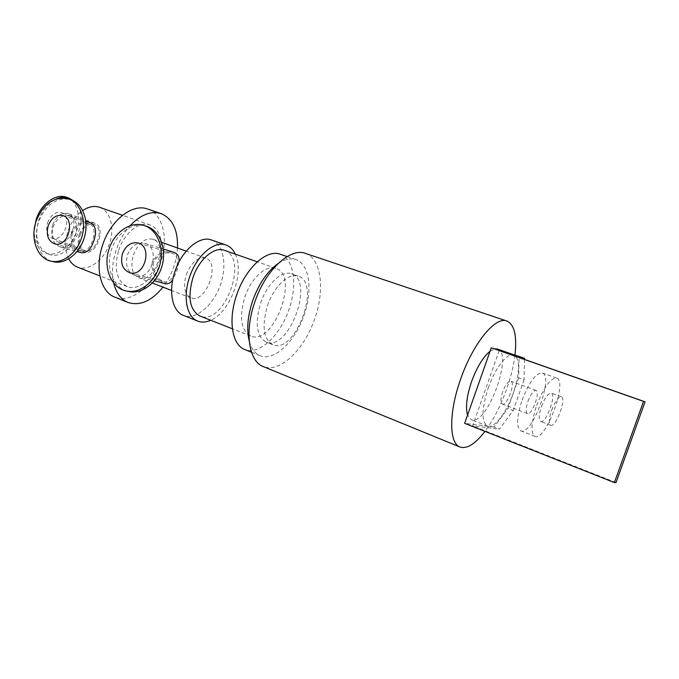 <?xml version="1.0" encoding="UTF-8"?>
<svg xmlns="http://www.w3.org/2000/svg" width="679" height="679" viewBox="0 0 679 679"><rect width="100%" height="100%" fill="white"/><g stroke="black" fill="none" stroke-linecap="round" stroke-linejoin="round"><path stroke-width="0.51" stroke-dasharray="3.4 2.55" d="M80.521 252.503L80.097 252.35C72.695 248.624 69.759 242.004 71.27 232.481C75.496 224.24 81.565 220.836 89.484 222.271M53.055 227.159C56.586 218.528 61.848 214.759 68.851 215.854C83.678 219.19 75.216 251.137 60.575 247.088C53.081 244.16 50.577 237.514 53.055 227.159M72.322 232.872C70.879 241.469 73.459 247.453 80.063 250.806L81.2 251.145C91.461 254.014 100.093 225.912 88.542 223.535C81.472 222.296 76.065 225.411 72.322 232.872M51.808 261.313C39.026 257.536 32.796 238.524 38.584 222.025C45.756 204.506 56.425 197.02 70.616 199.592M52.784 224.698C56.467 215.956 61.56 212.247 68.07 213.571C81.107 217.611 70.098 247.198 57.596 241.732C52.181 238.838 50.577 233.16 52.784 224.698M79.205 234.535C76.931 243.133 78.458 248.862 83.78 251.739C96.095 257.146 107.282 227.058 94.44 223.094C88.015 221.821 82.931 225.632 79.205 234.535M80.164 234.815C83.542 226.752 88.143 223.306 93.965 224.46C105.593 228.051 95.459 255.287 84.323 250.398C79.494 247.793 78.11 242.598 80.164 234.815M47.589 222.687C50.917 214.802 55.534 211.466 61.45 212.68C73.281 216.355 63.359 243.04 52.003 238.074C47.072 235.452 45.603 230.325 47.589 222.687M73.765 200.933C93.133 215.812 70.081 263.927 48.124 253.971C37.447 248.225 34.273 236.979 38.61 220.217C42.31 209.921 48.167 202.843 56.179 198.972M66.534 197.275C77.431 201.043 81.726 217.755 76.107 232.591C70.658 247.504 56.493 257.333 45.782 253.055C37.795 249.371 33.942 241.52 34.23 229.51M118.715 250.169C124.291 232.787 139.653 220.819 150.144 224.995C161.033 228.747 164.751 246.859 158.555 263.248C152.529 279.706 137.888 290.968 127.194 286.682C116.584 280.809 113.758 268.638 118.715 250.169M68.732 258.894C64.921 251.094 64.658 241.868 67.959 231.242C71.134 222.169 76.056 215.26 82.711 210.524M99.626 207.307C110.881 211.186 115.09 228.959 109.073 244.847C103.233 260.812 88.44 271.507 77.398 267.085M164.182 283.389L163.783 283.245C154.982 279.205 151.145 272.118 152.266 261.992C157.121 253.53 164.157 250.237 173.383 252.113M178.849 262.315L176.837 271.142L172.755 279.74M127.465 254.931C131.166 246.002 136.827 242.106 144.44 243.26C160.668 246.715 152.427 280.045 136.309 276.124C127.813 273.094 124.86 266.032 127.465 254.931M153.412 262.417C152.266 271.507 155.55 277.872 163.291 281.522L164.802 281.955C173.934 284.34 183.763 255.304 171.948 253.284C163.817 251.748 157.63 254.786 153.412 262.417M126.998 291.087C112.689 287.158 105.372 266.805 111.594 249.337C116.881 232.719 133.025 221.727 146.248 226.2M514.954 355.134C512.008 380.113 499.243 412.637 484.959 431.369M305.423 253.403C321.897 258.945 325.199 291.198 313.953 321.031C302.97 350.967 279.392 373.204 263.308 366.609M267.509 305.694C273.892 286.368 288.948 272.321 298.302 276.166C321.821 283.075 295.102 354.896 272.797 344.737C263.401 339.144 261.636 326.132 267.509 305.694M260.6 303.114C266.949 283.864 282.04 269.902 291.469 273.773C315.149 280.75 288.533 352.308 266.058 342.08C256.586 336.47 254.769 323.484 260.6 303.114M278.017 263.588C284.637 259.166 290.62 257.833 295.968 259.59C310.006 264.352 313.002 291.715 303.428 317.118C294.075 342.598 273.926 361.338 260.193 355.754C255.007 353.589 251.349 348.675 249.235 341.002M280.249 254.235C294.516 259.072 297.784 286.3 288.278 311.483C279.01 336.759 258.75 355.219 244.796 349.549M244.779 297.215C251.052 278.135 266.219 264.377 275.81 268.298C299.863 275.411 273.467 346.358 250.619 335.995C240.986 330.334 239.033 317.407 244.779 297.215M224.367 250.305C249.592 257.85 223.934 326.811 199.923 316.015M235.299 254.124C244.873 272.797 230.156 312.382 210.711 320.267M211.525 240.01C223.875 244.228 227.499 266.083 219.945 286.071C212.595 306.144 195.577 320.31 183.474 315.421M186.267 274.656C191.393 262.255 197.852 256.73 205.627 258.079C221.133 262.739 205.593 304.506 190.816 297.886C184.476 294.304 182.965 286.555 186.267 274.656M133.381 254.956C138.372 242.963 144.907 237.709 152.97 239.212C169.096 244.117 154.031 284.611 138.618 277.77C131.998 274.112 130.249 266.507 133.381 254.956M113.673 282.965C111.492 272.882 112.332 261.899 116.185 250.025C119.402 240.612 124.028 232.524 130.045 225.768M177.508 248.005C176.455 262.467 171.609 275.513 162.952 287.149M147.64 209.022C163.554 214.411 168.91 240.459 160.074 263.817C151.502 287.276 130.419 303.479 114.861 297.147M488.269 387.845C495.118 367.976 507.519 352.257 513.799 354.777L513.952 354.828C520.25 359.454 520.012 372.253 513.256 393.2C506.848 411.686 495.271 427.473 488.507 426.327L487.463 426.056C481.326 421.684 481.598 408.945 488.269 387.845M524.528 359.412L524.061 379.867L518.671 377.906L519.07 356.407M518.671 377.906L507.85 408.478L513.205 410.506L499.481 429.136L494.083 427.023L507.85 408.478M524.061 379.867L513.205 410.506M494.083 427.023L464.657 423.34M499.201 350.5L472.601 425.869L499.481 429.136M502.647 391.8C500.491 398.556 500.389 402.639 502.341 404.056C506.975 406.39 515.87 382.481 510.846 381.208C508.206 381.097 505.473 384.628 502.647 391.8M616.014 482.557L472.601 425.869M551.696 410.201C555.218 401.221 558.435 396.74 561.346 396.748C566.863 398.064 555.761 427.906 550.728 425.283C548.64 423.654 548.963 418.62 551.696 410.201M541.511 406.407C545.016 397.478 548.259 393.031 551.229 393.065C556.873 394.431 545.831 424.129 540.671 421.464C538.515 419.809 538.795 414.793 541.511 406.407M536.665 405.456C543.887 387.106 550.533 377.974 556.602 378.059C568.187 380.978 545.593 441.715 534.925 436.325C530.52 432.973 531.105 422.686 536.665 405.456M522.143 400.05C529.323 381.827 536.037 372.805 542.275 372.966C554.234 376.022 531.793 436.351 520.751 430.826C516.184 427.422 516.651 417.161 522.143 400.05M527.973 401.23C530.834 393.956 533.516 390.349 536.028 390.408C540.807 391.579 531.801 415.786 527.422 413.545C525.588 412.161 525.775 408.054 527.973 401.23M490.068 351.247L494.796 348.896M497.512 349.048C513.952 353.47 486.554 427.116 471.234 419.69L467.559 415.098M60.575 247.088L77.05 251.561M68.851 215.854L85.809 221.125M54.957 243.973L81.2 251.145M62.892 215.608L88.542 223.535M94.44 223.094L68.07 213.571M83.78 251.739L57.596 241.732M93.965 224.46L61.45 212.68M84.323 250.398L52.003 238.074M48.124 253.971L45.782 253.055M150.144 224.995L122.483 215.311M127.194 286.682L99.94 275.954M136.309 276.124L154.345 280.817M144.44 243.26L163.291 249.023M130.47 272.933L164.802 281.955M138.508 243.133L171.948 253.284M143.923 225.436L144.44 225.606M298.302 276.166L291.469 273.773M272.797 344.737L266.058 342.08M295.968 259.59L287.09 256.56M260.193 355.754L251.51 352.257M275.81 268.298L257.299 261.822M250.619 335.995L232.388 328.814M205.627 258.079L186.216 251.12M161.687 242.335L152.97 239.212M190.816 297.886L171.583 290.476M152.342 283.058L138.618 277.77M487.463 426.056L471.234 419.69M561.346 396.748L551.229 393.065M550.728 425.283L540.671 421.464M556.602 378.059L542.275 372.966M534.925 436.325L520.751 430.826M536.028 390.408L510.846 381.208M527.422 413.545L502.341 404.056"/><path stroke-width="1.02" d="M85.809 221.125L89.484 222.271C95.663 225.097 97.097 231.301 93.778 240.875C91.096 249.227 86.963 253.182 81.387 252.741L80.521 252.503M48.175 225.818C51.383 217.959 56.153 214.513 62.502 215.489C76.023 218.494 68.282 247.691 54.957 243.973C48.175 241.3 45.909 235.248 48.175 225.818M36.089 221.295C43.278 203.725 53.972 196.214 68.172 198.786C80.02 202.427 86.615 219.334 82.218 235.621C77.983 251.934 63.801 263.639 51.621 261.262C37.481 259.106 29.859 238.915 36.089 221.295M68.503 198.888L70.616 199.592C82.439 203.225 89.034 220.089 84.654 236.326C80.419 252.605 66.27 264.267 54.108 261.89L51.808 261.313M56.179 198.972C60.669 197.037 64.912 196.749 68.902 198.107L73.765 200.933M34.23 229.51L36.225 219.334C41.181 203.607 55.984 193.125 66.534 197.275L68.902 198.107M82.711 210.524C88.635 206.611 94.279 205.533 99.626 207.307L122.483 215.311M99.94 275.954L77.398 267.085C73.765 265.616 70.871 262.892 68.732 258.894M172.755 279.74C170.896 282.761 168.468 284.094 165.472 283.72L164.182 283.389M163.291 249.023L173.383 252.113C177.949 253.683 179.765 257.078 178.849 262.315M122.475 253.623C125.844 245.484 130.979 241.919 137.888 242.946C152.699 246.044 145.153 276.557 130.47 272.933C122.763 270.166 120.098 263.724 122.475 253.623M109.192 248.65C114.496 231.989 130.674 220.955 143.923 225.436C156.832 229.341 164.386 246.867 160.108 263.851C155.983 280.86 141.02 293.277 127.652 291.189C111.611 289.339 102.41 267.509 109.192 248.65M144.44 225.606L146.248 226.2C159.141 230.105 166.686 247.58 162.417 264.513C158.309 281.471 143.379 293.846 130.028 291.758L126.998 291.087M484.959 431.369C475.275 444.007 466.948 449.218 459.972 447.011C449.006 443.446 448.7 412.416 460.617 379.205C472.898 343.447 495.517 316.024 506.84 321.014C514.419 324.52 517.126 335.893 514.954 355.134M459.972 447.011L263.308 366.609C248.853 361.5 244.245 331.98 254.727 302.265C265.311 270.2 290.171 247.266 305.423 253.403L506.84 321.014M249.235 341.002C246.46 329.629 247.58 316.278 252.596 300.958C258.784 283.839 267.254 271.379 278.017 263.588M251.51 352.257L244.796 349.549C232.099 345.068 227.864 319.987 236.657 295.009C245.509 268.069 266.864 248.837 280.249 254.235L287.09 256.56M232.388 328.814L199.923 316.015C189.772 310.21 187.429 297.487 192.878 277.864C198.905 259.344 214.301 246.239 224.367 250.305L257.299 261.822M210.711 320.267C206.043 322.347 201.722 322.618 197.75 321.099C186.725 317.212 182.643 296.842 189.628 276.956C196.604 255.491 214.428 240.366 226.048 245.034C230.037 246.477 233.126 249.507 235.299 254.124M197.75 321.099L183.474 315.421C172.322 311.483 168.061 291.206 174.97 271.49C181.879 250.212 199.762 235.29 211.525 240.01L226.048 245.034M130.045 225.768C140.638 214.64 150.984 210.583 161.067 213.596C172.576 218.579 178.051 230.045 177.508 248.005M162.952 287.149C151.629 301.111 139.984 306.212 128.017 302.452C120.913 299.439 116.126 292.946 113.673 282.965M128.017 302.452L114.861 297.147C100.738 292.029 94.627 268.01 102.648 244.975C110.618 220.081 132.643 203.157 147.64 209.022L161.067 213.596M524.553 358.334L499.201 350.5L645.05 401.824L643.556 401.399L614.376 482.574L464.657 423.34L491.282 347.809L519.07 356.407L524.553 358.334L524.528 359.412M643.556 401.399L491.282 347.809M614.376 482.574L616.014 482.557L645.05 401.824M467.559 415.098C465.353 407.341 466.685 396.188 471.566 381.615C476.913 367.144 483.083 357.018 490.068 351.247M494.796 348.896L497.512 349.048L513.876 354.803M77.05 251.561L81.387 252.741M51.621 261.262L54.108 261.89M154.345 280.817L165.472 283.72M137.888 242.946L138.508 243.133M127.652 291.189L130.028 291.758M186.216 251.12L161.687 242.335M171.583 290.476L152.342 283.058"/></g></svg>
